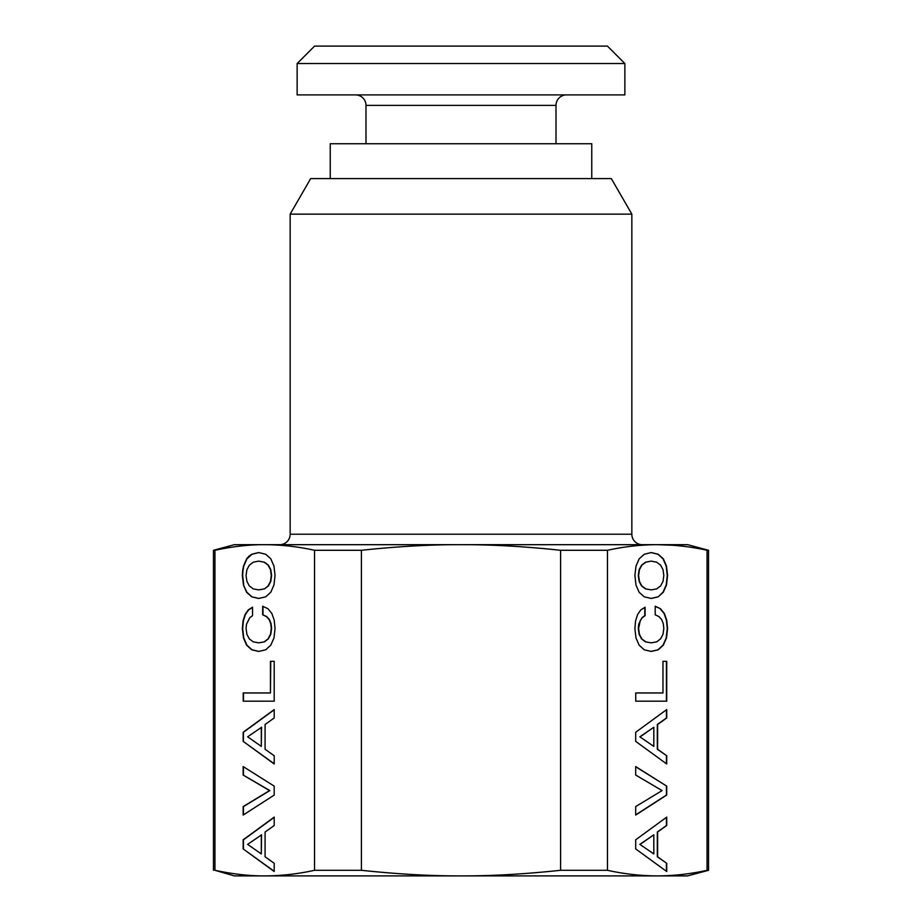 <?xml version="1.0" encoding="UTF-8"?>
<svg xmlns="http://www.w3.org/2000/svg" width="922" height="922" viewBox="0 0 922 922"><rect width="100%" height="100%" fill="white"/><g stroke="black" fill="none" stroke-linecap="round" stroke-linejoin="round"><path stroke-width="1.38" d="M660.601 585.954L656.671 588.904L651.232 589.884L645.826 588.904L641.85 585.954L639.442 581.39L638.589 575.501L639.442 569.692L641.896 565.14L645.873 562.19L651.232 561.118L656.637 562.19L660.601 565.14L663.022 569.692L663.817 575.501L663.022 581.39L660.601 585.954M214.941 870.299L234.372 875.9L264.741 875.9C281.302 875.842 297.898 873.975 314.529 870.299L361.401 870.299C397.52 874.137 430.724 876.004 461 875.9C491.276 876.004 524.48 874.137 560.599 870.299L607.471 870.299C624.102 873.975 640.698 875.842 657.259 875.9C673.832 875.842 690.428 873.975 707.059 870.299L707.059 550.284C690.428 546.608 673.821 544.741 657.259 544.683C640.698 544.741 624.102 546.608 607.471 550.284L560.599 550.284C524.48 546.435 491.276 544.568 461 544.683L234.372 544.683L213.455 550.284L214.941 550.284L214.941 870.299C233.001 874.137 249.597 876.004 264.741 875.9L687.628 875.9L708.545 870.299L708.545 550.284L707.059 550.284M607.471 870.299L607.471 550.284M635.684 839.815L635.684 848.92L666.721 871.521L666.721 863.303L657.617 856.78L657.617 832.036L666.721 825.513L666.721 817.123L635.684 839.815M666.721 786.132L635.684 766.562L635.684 775.045L662.077 790.592L635.684 806.577L635.684 815.071L666.721 795.064L666.721 786.132L635.684 766.758M635.684 732.264L635.684 741.38L666.721 763.969L666.721 755.752L657.617 749.24L657.617 724.496L666.721 717.973L666.721 709.571L635.684 732.264M635.731 692.964L635.731 701.181L666.721 701.181L666.721 661.339L662.976 661.339L662.976 692.964L635.731 692.964L662.676 692.964M660.475 608.727L655.208 606.227L655.208 614.801L658.953 616.588L661.639 619.538L663.287 623.641L663.817 628.47L663.022 634.278L660.601 638.831L656.671 641.873L651.232 642.853L645.826 641.873L641.85 638.923L639.442 634.359L638.589 628.47L640.283 620.518L642.3 617.659L645.066 615.7L645.066 607.206L640.825 609.891L637.609 614.536L635.592 620.875L634.878 628.47L635.996 637.943L639.119 645.169L644.259 649.814L651.232 651.428L658.193 649.814L663.333 645.169L666.502 637.943L667.574 628.47L666.721 620.16L664.359 613.464L660.475 608.727L655.208 606.376M639.119 592.293L644.259 596.845L651.232 598.459L658.193 596.845L663.333 592.201L666.502 584.963L667.574 575.501L666.502 566.12L663.333 558.801L658.193 554.237L651.232 552.543L644.305 554.237L639.165 558.801L635.996 566.12L634.878 575.501L635.996 585.055L639.119 592.293M297.138 94.908L624.862 94.908L624.862 63.537L297.138 63.537L297.138 94.908M355.535 94.908A10.465 10.465 0 0 1 365.988 105.373L556.012 105.373A10.465 10.465 0 0 1 566.465 94.908M297.138 63.537L314.563 46.1L607.437 46.1L624.862 63.537M556.012 143.728L556.012 105.373M365.988 143.728L365.988 105.373M330.249 178.591L330.249 143.728L591.751 143.728L591.751 178.591M290.153 214.135L631.847 214.135L611.321 178.591L310.679 178.591L290.153 214.135L290.153 534.218A10.465 10.465 0 0 1 279.7 544.683M631.847 214.135L631.847 534.218L290.153 534.218M708.545 550.284L687.628 544.683L657.259 544.683L673.014 545.259M658.354 875.9L657.259 875.9M642.3 544.683A10.465 10.465 0 0 1 631.847 534.218M314.529 870.299L314.529 550.284C297.898 546.608 281.302 544.741 264.741 544.683C249.597 544.568 233.001 546.435 214.941 550.284M707.059 870.299L708.545 870.299M274.203 817.123L243.154 839.815L243.154 848.92L274.203 871.521L274.203 863.303L265.087 856.78L265.087 832.036L274.203 825.513L274.203 817.123M274.203 795.064L274.203 786.132L243.154 766.562L243.154 775.045L269.547 790.592L243.154 806.577L243.154 815.071L274.203 795.064M271.829 613.464L267.945 608.727L262.678 606.227L262.678 614.801L266.423 616.588L269.109 619.538L270.757 623.641L271.299 628.47L270.492 634.278L268.083 638.831L264.153 641.873L258.702 642.853L253.296 641.873L249.32 638.923L246.912 634.359L246.059 628.47L246.508 624.182L249.77 617.659L252.536 615.7L252.536 607.206L248.295 609.891L245.079 614.536L243.062 620.875L242.348 628.47L243.466 637.943L246.6 645.169L251.729 649.814L258.702 651.428L265.663 649.814L270.803 645.169L273.972 637.943L275.044 628.47L274.203 620.16L271.829 613.464M270.446 692.964L243.201 692.964L243.201 701.181L274.203 701.181L274.203 661.339L270.446 661.339L270.446 692.964L270.745 661.339L274.203 661.339M274.203 709.571L243.154 732.264L243.154 741.38L274.203 763.969L274.203 755.752L265.087 749.24L265.087 724.496L274.203 717.973L274.203 709.571M243.466 585.055L246.6 592.293L251.729 596.845L258.702 598.459L265.663 596.845L270.803 592.201L273.972 584.963L275.044 575.501L273.972 566.12L270.803 558.801L265.663 554.237L258.702 552.543L251.775 554.237L248.963 556.208L246.635 558.801L243.466 566.12L242.67 570.591L242.348 575.501L243.466 585.055L246.9 592.293L252.029 596.845L258.851 598.424M264.153 588.904L258.702 589.884L253.296 588.904L249.32 585.954L246.912 581.39L246.059 575.501L246.912 569.692L249.366 565.14L253.343 562.19L258.702 561.118L264.107 562.19L268.083 565.14L270.492 569.692L271.299 575.501L270.492 581.39L268.083 585.954L264.453 588.904L258.702 589.884M261.295 834.813L261.295 853.922L247.626 844.368L261.594 834.813L261.295 853.922M261.295 727.262L261.295 746.382L247.626 736.816L261.594 727.262L261.295 746.382M657.259 544.683L461 544.683C430.724 544.568 397.52 546.435 361.401 550.284L361.401 870.299M314.529 550.284L361.401 550.284M560.599 870.299L560.599 550.284M635.684 814.875L666.422 795.064L666.422 786.132M640.156 844.368L653.813 834.813L653.813 853.922L639.845 844.368L653.813 834.813M651.232 642.853L645.527 641.873L641.551 638.923L639.13 634.359L638.289 628.47L638.727 624.182L641.989 617.659L644.766 615.7L644.766 607.402M651.082 651.393L657.893 649.814L663.033 645.169L666.203 637.943L667.274 628.47L666.422 620.16L664.059 613.464L660.175 608.727M635.731 701.181L666.422 701.181L666.422 661.339L662.976 661.339M640.156 736.816L653.813 727.262L653.813 746.382L639.845 736.816L653.813 727.262M666.721 863.303L657.317 856.78L657.317 832.036L666.422 825.513L666.422 817.341M666.422 871.302L666.422 863.303M653.813 853.922L639.845 844.368M666.721 755.752L657.317 749.24L657.317 724.496L666.422 717.973L666.422 709.802M666.422 763.75L666.422 755.752M653.813 746.382L639.845 736.816M658.193 596.845L663.033 592.201L666.203 584.963L667.274 575.501L666.203 566.12L663.033 558.801L657.893 554.237L651.082 552.578M651.082 598.424L657.893 596.845M651.232 589.884L645.527 588.904L641.551 585.954L639.13 581.39L638.289 575.501L639.13 569.692L641.585 565.14L645.561 562.19L651.232 561.118M243.154 848.92L274.203 871.302M274.203 817.341L243.454 839.815L243.454 848.92M243.154 775.045L269.858 790.592L243.454 806.577L243.454 814.875M243.454 766.758L243.454 775.045M262.678 614.801L266.723 616.588L269.408 619.538L271.056 623.641L271.598 628.47L270.791 634.278L268.383 638.831L264.453 641.873L258.702 642.853M262.977 606.376L262.977 614.801M252.536 607.402L248.594 609.891L245.379 614.536L243.373 620.875L242.659 628.47L243.777 637.943L246.9 645.169L252.029 649.814L258.851 651.393M243.5 692.964L243.5 701.181L274.203 701.181M243.154 741.38L274.203 763.75M274.203 709.802L243.454 732.264L243.454 741.38M258.851 552.578L252.075 554.237L246.946 558.801L243.777 566.12L242.97 570.591L242.659 575.501L243.777 585.055M258.702 561.118L264.407 562.19L268.383 565.14L270.791 569.692L271.598 575.501L270.791 581.39L268.383 585.954L264.453 588.904M213.455 870.299L213.455 550.284"/></g></svg>
